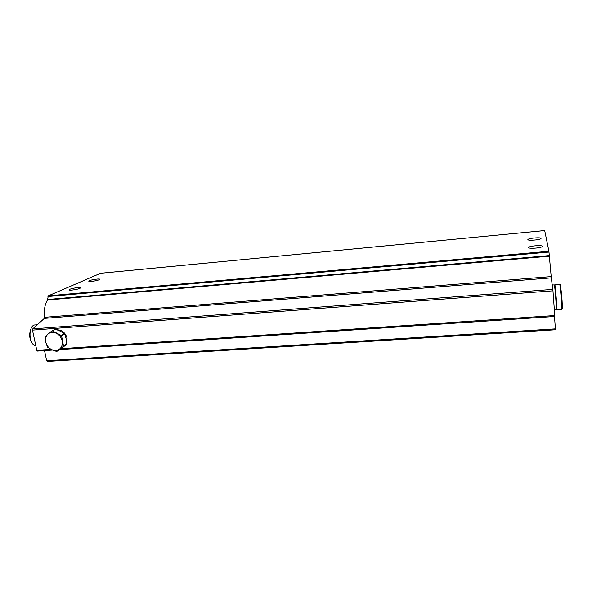 <?xml version="1.0" encoding="UTF-8"?>
<svg xmlns="http://www.w3.org/2000/svg" width="592" height="592" viewBox="0 0 592 592"><rect width="100%" height="100%" fill="white"/><g stroke="black" fill="none" stroke-linecap="round" stroke-linejoin="round"><path stroke-width="0.89" d="M37.592 351.026L36.793 350.338L32.479 330.136L32.715 328.923L44.333 318.407L44.622 317.327C43.801 310.349 44.763 304.577 47.486 300.018L48.322 295.83L100.581 273.275M554.837 316.461L552.965 290.813L551.307 277.87L44.333 318.407M100.529 273.267L544.692 230.547L548.902 251.26L551.307 277.87M79.787 288.371L80.371 288.038C82.362 286.602 70.788 288.252 69.316 289.614C67.518 290.864 76.908 289.747 79.787 288.371M542.376 246.316C542.487 245.007 530.809 245.754 528.863 247.16C525.792 248.855 539.601 248.433 542.043 246.746L542.376 246.316M541.058 238.384C541.169 237.2 529.966 237.977 528.212 239.264C525.43 240.803 538.579 240.285 540.77 238.754L541.058 238.384M99.019 279.779L99.53 279.491C101.365 278.181 90.332 279.727 88.985 280.971C87.305 282.125 96.37 281.052 99.019 279.779M47.441 361.401L46.672 360.743L44.526 350.605M555.451 329.737L554.497 316.52M33.174 333.4L35.024 342.043M33.5 334.924L34.758 340.792M556.598 308.521L556.857 309.771C557.242 309.794 555.496 287.379 554.926 284.952L554.778 285.921M556.391 308.536L555.022 286.188L554.578 285.936M556.332 309.808L556.362 309.801C556.739 309.831 554.993 287.416 554.43 284.996L552.247 284.856M56.654 351.5L59.666 348.977C57.254 350.76 54.516 350.938 51.452 349.532L47.434 347.082L45.725 342.021L45.096 336.811L48.181 333.903C50.579 332.097 53.324 331.89 56.41 333.303C59.437 334.924 61.361 337.447 62.175 340.866C62.767 344.292 61.931 347.001 59.666 348.977L66.622 344.248L59.799 349.731L56.654 351.5L51.452 349.532C48.455 347.911 46.546 345.41 45.725 342.021C45.118 338.617 45.932 335.908 48.181 333.903L52.015 330.891L55.544 329.233L60.399 331.224L64.683 333.955L66.112 338.72L66.622 344.248M52.355 330.861L61.546 335.62L63.507 345.987M63.618 345.647L66.726 343.915M61.546 335.62L64.683 333.955M61.309 335.309L64.447 333.636M52.015 330.891L55.544 329.233M57.121 329.803C62.16 330.018 65.483 332.815 67.081 338.187L66.696 343.33M65.786 344.973L63.248 347.06M554.8 315.558L61.146 348.703M51.149 349.376L36.793 350.338M552.965 290.813L32.479 330.136M552.832 289.377L32.715 328.923M551.182 276.597L44.622 317.327M549.354 256.173L47.486 300.018M549.295 255.589L47.649 299.508M548.991 252.059L47.945 296.533M548.902 251.26L48.322 295.83M544.699 230.562L100.44 273.289M555.414 328.878L46.672 360.743M36.978 324.83L35.542 324.941C28.031 324.312 28.253 345.003 35.794 345.661C34.906 345.743 33.685 344.921 32.123 343.205C30.451 340.474 29.607 337.566 29.6 334.473C30.466 328.856 31.85 325.829 33.759 325.393M561.601 303.859C562.341 310.341 562.548 310.223 562.23 303.489L560.513 285.144L560.469 289.806M561.69 309.438L561.727 309.431C562.185 309.453 560.454 286.994 559.803 284.574L554.845 284.656M554.845 316.498L60.021 349.569M52.577 350.064L37.4 351.078M555.466 329.781L47.249 361.453M89.059 281.363L88.985 280.971M528.922 247.915L528.863 247.16M69.405 290.058L69.316 289.614M559.699 284.271L560.195 284.663C560.92 287.135 563.192 306.145 561.727 309.431L556.857 309.771M556.362 309.801L554.386 309.942"/></g></svg>
